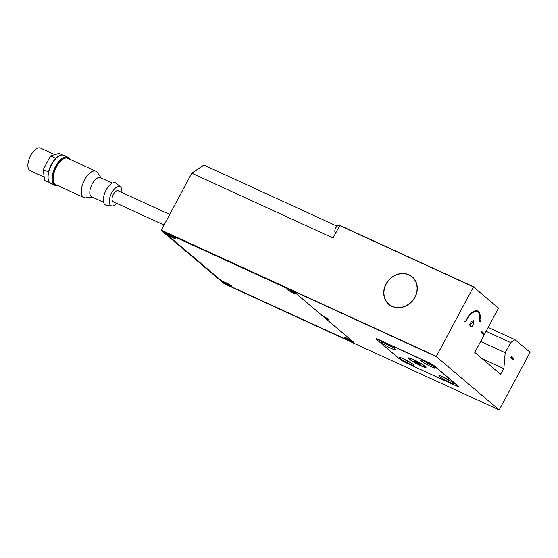 <?xml version="1.0" encoding="UTF-8"?>
<svg xmlns="http://www.w3.org/2000/svg" width="558" height="558" viewBox="0 0 558 558"><rect width="100%" height="100%" fill="white"/><g stroke="black" fill="none" stroke-linecap="round" stroke-linejoin="round"><path stroke-width="0.84" d="M413.22 277.786A18.072 15.805 -49.7 0 0 412.39 277.256M386.031 283.966A18.072 15.805 130.3 0 1 412.202 276.824A18.072 15.805 130.3 0 1 415.006 297.261A18.072 15.805 130.3 0 1 388.842 304.403A18.072 15.805 130.3 0 1 386.031 283.966M386.199 284.043A17.863 15.624 -49.7 0 0 388.975 304.243A17.863 15.624 -49.7 0 0 414.838 297.184A17.863 15.624 -49.7 0 0 412.069 276.984A17.863 15.624 -49.7 0 0 386.199 284.043M420.16 364.388L415.298 362.107L413.924 360.942L415.822 361.542L420.23 364.262M417.963 363.551L418.305 362.902M420.516 365.518A8.984 1.032 28.2 0 1 409.279 358.459A8.984 1.032 28.2 0 1 413.869 359.889A8.984 1.032 28.2 0 1 425.112 366.948A8.984 1.032 28.2 0 1 420.516 365.518M420.439 365.455A8.775 1.011 -151.8 0 0 424.931 366.85A8.775 1.011 -151.8 0 0 413.945 359.952A8.775 1.011 -151.8 0 0 409.46 358.557A8.775 1.011 -151.8 0 0 420.439 365.455M420.899 365.846A10.016 1.151 28.2 0 1 408.365 357.971A10.016 1.151 28.2 0 1 413.492 359.568A10.016 1.151 28.2 0 1 426.019 367.436A10.016 1.151 28.2 0 1 420.899 365.846M420.823 365.783A9.807 1.13 -151.8 0 0 425.838 367.338A9.807 1.13 -151.8 0 0 413.569 359.631A9.807 1.13 -151.8 0 0 408.547 358.069A9.807 1.13 -151.8 0 0 420.823 365.783M421.269 361.019A8.258 0.949 28.2 0 1 420.718 360.084A8.258 0.949 28.2 0 1 426.968 362.498A8.258 0.949 28.2 0 1 434.515 367.094A8.258 0.949 28.2 0 1 435.177 367.834A8.258 0.949 28.2 0 1 429.653 366.027A8.258 0.949 28.2 0 1 421.269 361.019M381.539 342.779A8.258 0.949 28.2 0 1 380.981 341.845A8.258 0.949 28.2 0 1 387.231 344.265A8.258 0.949 28.2 0 1 394.785 348.862A8.258 0.949 28.2 0 1 395.441 349.601A8.258 0.949 28.2 0 1 389.916 347.794A8.258 0.949 28.2 0 1 381.539 342.779M439.606 376.552A8.258 0.949 28.2 0 1 439.048 375.618A8.258 0.949 28.2 0 1 445.305 378.031A8.258 0.949 28.2 0 1 452.852 382.628A8.258 0.949 28.2 0 1 453.515 383.367A8.258 0.949 28.2 0 1 447.99 381.56A8.258 0.949 28.2 0 1 439.606 376.552M399.877 358.313A8.258 0.949 28.2 0 1 399.319 357.378A8.258 0.949 28.2 0 1 405.568 359.798A8.258 0.949 28.2 0 1 413.115 364.395A8.258 0.949 28.2 0 1 413.778 365.134A8.258 0.949 28.2 0 1 408.254 363.328A8.258 0.949 28.2 0 1 399.877 358.313M172.917 237.806A4.855 0.558 28.2 0 1 166.842 233.997A4.855 0.558 28.2 0 1 169.325 234.765A4.855 0.558 28.2 0 1 175.393 238.58A4.855 0.558 28.2 0 1 172.917 237.806M172.841 237.743A4.645 0.537 -151.8 0 0 175.212 238.482A4.645 0.537 -151.8 0 0 169.402 234.834A4.645 0.537 -151.8 0 0 167.023 234.095A4.645 0.537 -151.8 0 0 172.841 237.743M229.491 285.731A4.855 0.558 28.2 0 1 223.416 281.923A4.855 0.558 28.2 0 1 225.899 282.69A4.855 0.558 28.2 0 1 231.975 286.505A4.855 0.558 28.2 0 1 229.491 285.731M229.415 285.668A4.645 0.537 -151.8 0 0 231.793 286.407A4.645 0.537 -151.8 0 0 225.976 282.76A4.645 0.537 -151.8 0 0 223.598 282.02A4.645 0.537 -151.8 0 0 229.415 285.668M350.019 341.043A4.855 0.558 28.2 0 1 343.944 337.234A4.855 0.558 28.2 0 1 346.427 338.002A4.855 0.558 28.2 0 1 352.496 341.817A4.855 0.558 28.2 0 1 350.019 341.043M349.943 340.98A4.645 0.537 -151.8 0 0 352.314 341.719A4.645 0.537 -151.8 0 0 346.504 338.071A4.645 0.537 -151.8 0 0 344.126 337.332A4.645 0.537 -151.8 0 0 349.943 340.98M293.445 293.124A4.855 0.558 28.2 0 1 287.37 289.309A4.855 0.558 28.2 0 1 289.853 290.076A4.855 0.558 28.2 0 1 295.921 293.892A4.855 0.558 28.2 0 1 293.445 293.124M293.369 293.055A4.645 0.537 -151.8 0 0 295.74 293.794A4.645 0.537 -151.8 0 0 289.93 290.146A4.645 0.537 -151.8 0 0 287.551 289.407A4.645 0.537 -151.8 0 0 293.369 293.055M172.603 237.129L169.486 235.406L172.638 237.066M229.178 285.054L226.06 283.331L229.212 284.992M349.706 340.366L346.588 338.643L349.74 340.303M293.131 292.441L290.014 290.718L293.166 292.378M57.641 185.507A15.484 7.296 -65.3 0 1 54.83 185.354L50.855 183.526A15.484 7.296 -65.3 0 1 50.046 183.01A15.484 7.296 -65.3 0 1 48.316 179.725A15.484 7.296 -65.3 0 1 59.239 155.926A15.484 7.296 -65.3 0 1 63.772 155.375L67.748 157.196A15.484 7.296 -65.3 0 1 68.557 157.719A15.484 7.296 -65.3 0 1 69.694 159.232M48.316 179.725L48.176 179.09A14.871 7.003 -65.3 0 1 48.33 172.764A14.871 7.003 -65.3 0 1 48.853 170.615A14.871 7.003 -65.3 0 1 54.851 159.421A14.871 7.003 -65.3 0 1 56.239 158.005A14.871 7.003 -65.3 0 1 58.66 156.24L59.239 155.926M54.83 185.354A15.484 7.296 -65.3 0 1 54.014 184.831A15.484 7.296 -65.3 0 1 55.096 167.316A15.484 7.296 -65.3 0 1 67.748 157.196M57.244 185.326A14.871 7.003 -65.3 0 1 54.803 184.517A14.871 7.003 -65.3 0 1 56.281 166.842A14.871 7.003 -65.3 0 1 68.767 158.486A14.871 7.003 -65.3 0 1 69.304 159.051M92.335 197.114L85.813 197.832A14.452 6.808 -65.3 0 1 83.902 197.553A14.452 6.808 -65.3 0 1 83.142 197.072A14.452 6.808 -65.3 0 1 84.146 180.722A14.452 6.808 -65.3 0 1 95.962 171.278A14.452 6.808 -65.3 0 1 96.715 171.766A14.452 6.808 -65.3 0 1 97.413 172.548L101.124 177.967M83.902 197.553L55.758 184.642A14.452 6.808 -65.3 0 1 54.998 184.154A14.452 6.808 -65.3 0 1 56.002 167.812A14.452 6.808 -65.3 0 1 67.811 158.367L95.962 171.278M103.6 202.282L91.707 196.821A10.532 4.959 -65.3 0 1 91.156 196.472A10.532 4.959 -65.3 0 1 91.889 184.559A10.532 4.959 -65.3 0 1 100.496 177.681L112.388 183.136M116.803 203.342A10.532 4.959 -65.3 0 1 111.886 205.965A10.532 4.959 -65.3 0 1 110.644 205.414A10.532 4.959 -65.3 0 1 111.698 192.894A10.532 4.959 -65.3 0 1 120.535 186.979A10.532 4.959 -65.3 0 1 120.584 187.021A10.532 4.959 -65.3 0 1 121.797 192.454M111.886 205.965L106.341 205.225A12.192 5.74 -65.3 0 1 104.904 204.591A12.192 5.74 -65.3 0 1 106.111 190.097A12.192 5.74 -65.3 0 1 116.35 183.24A12.192 5.74 -65.3 0 1 116.406 183.289A12.192 5.74 -65.3 0 1 116.462 183.345M164.003 225.007L113.093 201.64A5.992 2.818 -65.3 0 1 112.779 201.438A5.992 2.818 -65.3 0 1 113.197 194.665A5.992 2.818 -65.3 0 1 118.087 190.752L169.674 214.425M54.81 154.671L40.462 148.086A12.388 5.838 114.7 0 0 30.711 155.466A12.388 5.838 114.7 0 0 30.125 170.608L44.159 177.046M339.362 226.157L338.615 225.816A3.718 1.751 114.7 0 0 335.686 228.034A3.718 1.751 114.7 0 0 335.511 232.574L335.839 232.721M510.821 357.741L511.407 356.653L513.695 358.592L513.116 359.68L510.821 357.741M512.404 359.08L512.872 358.215L511.288 356.876M513.695 358.592L512.872 358.215M481.024 332.498L481.61 331.41L483.898 333.356L483.319 334.437L481.024 332.498M482.607 333.837L483.075 332.973L481.491 331.633M483.898 333.356L483.075 332.973M464.772 321.408A15.694 7.393 -65.3 0 1 465.023 320.843L465.714 321.08A14.145 6.661 -65.3 0 1 477.669 311.008A14.145 6.661 -65.3 0 1 479.747 320.948L480.612 320.69A15.694 7.393 -65.3 0 1 480.48 321.255L479.106 321.666A13.218 6.222 114.7 0 0 479.231 321.101L479.294 321.087A13.322 6.271 114.7 0 0 477.32 311.762A13.322 6.271 114.7 0 0 466.083 321.213L466.125 321.227A13.218 6.222 114.7 0 0 465.874 321.792L464.772 321.408M464.807 321.331L465.044 321.415A13.218 6.222 -65.3 0 1 465.267 320.927M465.874 321.792L465.044 321.415M466.083 321.213L465.728 321.052M474.007 311.266A13.322 6.271 -65.3 0 1 476.497 311.378L477.32 311.762M480.48 321.255L479.789 320.934M479.747 320.948L479.357 320.766M479.029 313.568A14.145 6.661 114.7 0 0 477.243 310.848M469.78 324.463L471.461 321.331L473.449 320.731L473.756 323.27L472.075 326.402L470.087 326.995L469.78 324.463M469.941 325.781L472.096 322.51L471.935 321.185M472.075 326.402L470.422 325.642M473.756 323.27L472.096 322.51M498.524 308.149L474.774 352.44L500.554 374.272L503.853 368.664L505.192 352.705L510.619 342.577L514.95 339.676L530.1 352.244L499.18 409.914L436.223 356.59L473.47 286.924L498.524 308.149M514.95 339.676L488.201 327.4M503.853 368.664L482.182 358.717M505.192 352.705L480.668 341.447M510.619 342.577L486.102 331.326M473.637 286.805L339.871 225.418L333.007 238.008L191.785 173.196L203.921 165.07L337.137 226.206M339.696 225.53L473.47 286.924M62.894 155.103L59.127 153.373L50.52 155.954L43.245 169.52L44.577 180.513L49.502 182.445M48.33 172.764L48.853 170.615M54.851 159.421L55.486 158.235L56.239 158.005M48.211 171.801L43.245 169.52M55.486 158.235L50.52 155.954M353.249 341.949L295.412 292.957A4.855 0.558 -151.8 0 0 289.721 289.651L167.54 233.579A4.855 0.558 -151.8 0 0 165.063 232.805A4.855 0.558 -151.8 0 0 165.447 233.314L223.284 282.306A4.855 0.558 -151.8 0 0 228.968 285.612L351.149 341.684A4.855 0.558 -151.8 0 0 353.632 342.459A4.855 0.558 -151.8 0 0 353.249 341.949L353.27 341.908M326.291 319.05L353.486 342.089A4.855 0.558 28.2 0 1 353.877 342.598A4.855 0.558 28.2 0 1 351.394 341.824L228.878 285.598A4.855 0.558 28.2 0 1 223.193 282.292L165.203 233.174A4.855 0.558 28.2 0 1 164.819 232.665A4.855 0.558 28.2 0 1 167.302 233.439L289.811 289.665A4.855 0.558 28.2 0 1 295.496 292.971L322.698 316.009A4.855 0.558 28.2 0 1 328.767 319.825A4.855 0.558 28.2 0 1 326.291 319.05L326.751 318.186M376.727 339.543L376.427 339.285A5.162 0.593 28.2 0 1 376.015 338.748A5.162 0.593 28.2 0 1 378.659 339.571L428.328 362.365A5.162 0.593 28.2 0 1 434.375 365.881L458.055 385.941A5.162 0.593 28.2 0 1 458.467 386.485A5.162 0.593 28.2 0 1 455.83 385.662L455.635 385.571M405.401 362.505A5.162 0.593 28.2 0 1 400.679 359.784M499.18 409.914L224.183 283.715L161.234 230.384L436.223 356.59M410.869 362.798A6.863 0.788 28.2 0 1 402.876 358.508M450.606 381.03A6.863 0.788 28.2 0 1 442.606 376.748M392.532 347.264A6.863 0.788 28.2 0 1 384.539 342.975M432.269 365.504A6.863 0.788 28.2 0 1 424.268 361.214M427.512 362.191L379.831 340.31A6.194 0.711 -151.8 0 0 376.664 339.327A6.194 0.711 -151.8 0 0 377.159 339.968L399.619 358.996A6.194 0.711 -151.8 0 0 406.88 363.223L454.561 385.104A6.194 0.711 -151.8 0 0 457.727 386.087A6.194 0.711 -151.8 0 0 457.232 385.439L434.773 366.411A6.194 0.711 -151.8 0 0 427.512 362.191L427.595 362.03M415.898 362.435L416.261 361.765M389.296 304.515A18.072 15.805 -49.7 0 0 389.958 305.254M161.234 230.384L191.785 173.196M161.255 230.14L436.244 356.339M517.503 341.838L518.18 342.152M499.012 372.967L501.042 373.902M376.427 339.285L376.692 338.79M388.975 304.243L390.795 305.784M120.584 187.021L116.406 183.289M415.347 361.507L415.159 361.87M419.184 363.37L418.898 363.907M376.915 338.859L376.664 339.327M412.069 276.984L413.883 278.526"/></g></svg>

